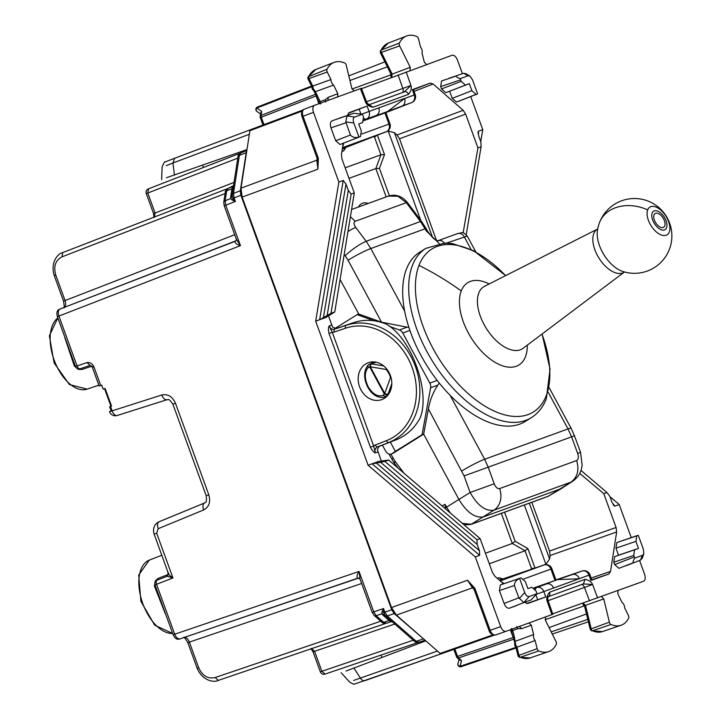 <?xml version="1.0" encoding="UTF-8"?>
<svg xmlns="http://www.w3.org/2000/svg" width="720" height="720" viewBox="0 0 720 720"><rect width="100%" height="100%" fill="white"/><g stroke="black" fill="none" stroke-linecap="round" stroke-linejoin="round"><path stroke-width="1.08" d="M107.748 397.503L104.553 388.71L105.147 388.494L111.537 406.071L110.943 406.287L107.748 397.503M100.71 385.47L93.87 366.687C92.205 363.537 89.883 362.169 86.913 362.583L92.313 367.254L99.153 386.037L101.709 385.11L103.194 389.205L105.147 388.494M173.196 634.734L173.142 634.752C175.014 638.649 177.291 640.035 179.991 638.892L180.027 638.883C177.93 639.252 176.157 637.686 174.699 634.185L156.555 584.325A3.744 2.079 -111.2 0 1 157.158 580.131A3.744 2.079 -111.2 0 1 157.185 580.122L167.175 576.243L172.953 577.962L154.998 584.892A3.744 3.744 0 0 1 157.158 580.131L167.184 576.243L168.426 573.606L154.143 534.15M173.727 634.545L359.037 571.446L360.081 579.168M188.415 642.465L189.369 642.114C187.857 638.64 186.066 637.074 184.014 637.434M63.828 307.692C64.458 308.718 64.359 306.531 63.522 301.131L65.052 300.573L55.764 275.04L54.81 275.382M63.972 307.602C65.772 306.558 66.132 304.209 65.052 300.573L234.711 234.729M57.942 316.431L58.923 316.071C57.789 312.462 58.14 310.122 59.985 309.051L59.94 309.069C57.15 309.933 56.286 312.453 57.366 316.638L75.51 366.498A3.744 3.744 0 0 0 80.226 368.766A3.744 2.079 -108.8 0 1 80.226 368.766A3.744 2.079 -108.8 0 1 77.067 365.931L58.923 316.071L240.453 245.646L236.394 239.346L224.226 205.758M246.744 151.101L246.195 152.703L239.382 155.34L233.496 193.41L234.09 197.892L232.992 198.288L235.386 201.465L234.09 197.892L240.876 195.255L240.309 190.773L246.195 152.703M240.876 195.255L391.743 609.786L394.2 613.584L424.629 639.828M59.985 309.051L235.071 241.335C234.936 243.081 236.736 244.521 240.453 245.646L225.738 205.209L224.757 205.569M225.306 192.195C224.982 191.322 225.981 190.008 228.294 188.262L232.452 186.651L231.921 188.757L226.683 190.791L225.144 200.736L230.733 198.567L232.263 200.097L235.386 201.465L225.738 205.209L225.144 200.736L223.767 202.131L225.306 192.195A3.744 2.205 8.8 0 1 226.683 190.791L228.339 188.253L233.64 185.553M386.613 623.223L390.834 621.783L389.07 620.505L383.742 622.323L386.613 623.223C383.706 623.376 382.104 623.007 381.798 622.134A3.744 2.205 -48.8 0 0 383.742 622.323L376.173 615.69L373.752 611.883L372.771 612.243M381.798 622.134L374.229 615.501L372.24 612.432M358.767 578.097L357.687 578.214C356.463 576.963 356.913 574.704 359.037 571.446L373.752 611.883L383.553 608.544L383.769 612.522L384.858 612.126L387.279 615.933L394.2 613.584M180.027 638.883L357.687 578.214L359.973 578.889M161.829 394.974C167.877 393.759 172.431 396.522 175.482 403.263L172.89 404.208C168.021 397.08 168.273 400.374 166.977 399.726L167.049 399.699C164.952 400.068 163.215 398.493 161.829 394.974L109.494 411.687L111.141 410.859L109.656 406.755L111.537 406.071M168.543 573.093C168.435 574.236 169.902 575.856 172.953 577.962L156.672 533.223L155.043 533.817M154.998 584.892L173.142 634.752M167.85 571.653L168.093 574.524L158.22 578.34L155.286 580.896L154.395 585.972L165.231 613.602A39.015 21.447 70 0 0 165.672 614.214M154.395 585.972L155.124 584.847M155.286 580.896L155.637 581.634M168.534 574.245A2.493 1.125 -8.4 0 1 168.093 574.524L167.4 576.162M64.836 337.185A39.015 21.447 70 0 0 64.899 337.932L74.349 366.066L78.291 369.378L82.188 369.45L92.061 366.084M78.291 369.378L78.093 368.595M74.349 366.066L75.636 366.453M234.045 182.394L155.079 213.039L147.807 193.05L148.455 188.829A3.744 3.744 0 0 0 146.277 193.608L153.549 213.597L155.079 213.039L154.431 217.26M320.337 671.85A3.744 3.744 0 0 0 325.062 674.109L418.203 642.42L325.08 674.1L321.876 671.292L320.337 671.85L313.065 651.861L314.595 651.303L311.382 648.495M383.769 612.522L385.218 615.636L384.309 614.547L381.852 613.764L382.041 611.613L383.769 612.522M391.743 609.786L384.858 612.126L383.553 608.544L382.041 611.613M230.724 196.533L232.11 194.967L232.11 196.389L230.733 198.567L230.724 196.533L231.921 188.757L233.307 187.2L232.11 194.967L232.992 198.288L232.263 200.097M524.745 602.406L527.85 603.468L545.778 596.943L526.671 603.531M579.726 473.391L603.774 493.65L616.086 527.481L616.653 531.963L610.542 571.428L608.895 573.975L591.921 580.131M533.988 587.871L582.111 571.005A6.237 6.237 0 0 1 589.968 574.776L553.536 588.033A6.237 5.211 -110 0 0 546.597 583.929L534.276 588.123M590.967 580.5L589.005 575.127A6.237 5.211 -110 0 0 582.066 571.014L554.931 580.248L550.926 569.079L523.782 578.961M544.131 564.93L501.777 579.339M463.131 232.92L477.945 147.933L465.633 114.102L463.176 110.304L433.134 83.997L430.236 83.106L413.271 89.298M361.854 114.084L369.072 111.456L367.119 106.083L348.246 113.319M363.924 120.609L384.939 112.959L388.971 124.11L361.818 133.992M411.588 102.618L401.868 106.155A6.237 5.211 -110 0 0 404.541 98.541L414.261 95.004A6.237 5.211 70 0 1 411.588 102.618L384.912 112.968M386.433 131.661L386.334 131.706A6.237 6.237 0 0 0 389.934 123.759L388.971 124.11A6.237 5.211 70 0 1 386.298 131.715L344.736 147.852M540.198 566.262L545.904 564.246L524.349 504.999M545.904 564.246L549.594 558.954L529.299 503.199M381.33 461.052L377.352 449.586L379.17 446.247M379.296 446.184L377.541 446.823A2.493 1.368 -111.2 0 1 375.372 444.96A7.479 6.246 -110 0 0 373.662 446.04L370.413 447.219C372.312 450.693 373.977 452.592 375.399 452.907L373.662 446.04L332.271 332.316L329.193 325.935L331.803 324.981L332.82 327.222L336.348 328.617M378.603 446.589L396.162 439.785C406.449 435.681 414.441 428.4 420.147 417.942C430.785 391.473 411.102 337.392 385.938 323.964C374.85 319.617 364.041 319.176 353.529 322.65L336.492 328.581M335.7 328.716L353.529 322.65M372.933 361.881L371.331 363.429M385.002 397.242L385.803 397.26M331.803 324.981L328.491 315.882M432.657 237.681L394.461 132.732L388.242 131.049L420.741 220.338M616.086 527.481L549.558 551.052L550.125 555.534L549.594 558.954M549.558 551.052L531.81 502.281M436.428 240.237L399.51 138.807L397.062 135.009L394.461 132.732M334.764 311.958L354.303 192.933L351.144 194.076L330.966 313.344L334.764 311.958L326.178 317.331L315.666 321.165L368.109 465.255L378.63 461.43L388.656 460.026L480.141 538.65L476.982 539.802L477.18 544.446L380.646 462.303L372.096 463.806L479.664 555.336L475.299 556.92L368.109 465.255M334.269 332.046A7.479 6.246 -110 0 1 332.271 332.316L329.022 333.495C328.239 329.616 328.293 327.096 329.193 325.935A4.986 4.167 70 0 0 334.737 329.22A2.493 1.368 -108.8 0 0 334.269 332.046L345.555 328.203A2.493 1.368 -108.8 0 1 346.023 325.377A62.334 52.074 -110 0 1 415.422 366.444A62.334 52.074 -110 0 1 388.656 442.512A2.493 1.368 -111.2 0 1 386.478 440.649L375.372 444.96M534.978 568.044L527.913 548.613L525.051 550.755L512.298 543.456L485.442 553.23L492.453 572.481L494.901 576.279L503.541 583.839M381.699 399.618A19.638 16.407 -110 0 0 390.402 375.552A19.638 16.407 -110 0 0 368.271 362.709A19.638 16.407 -110 0 0 359.568 386.775A19.638 16.407 -110 0 0 381.699 399.618M354.303 192.933L341.991 159.102L341.433 154.62L343.188 143.271M202.653 165.168L203.49 167.472M380.97 655.092L381.807 657.396M609.948 496.683L619.227 504.54L614.862 506.124L613.089 504.612M361.575 88.695L452.052 55.269C454.14 54.9 455.922 56.466 457.407 59.949L462.42 73.71M470.736 96.579L482.778 129.654L480.717 141.633M619.227 504.54L631.26 537.615M639.585 560.484L644.598 574.245C645.696 577.872 645.336 580.212 643.509 581.274L552.708 613.827M482.778 129.654L478.413 131.247L478.026 133.551M580.995 470.43L606.933 492.498L603.774 493.65M606.933 492.498L609.768 496.188L612.072 502.47L614.862 506.124L614.061 505.836M505.989 631.323L495.504 635.013C493.416 635.382 491.634 633.825 490.158 630.333L500.67 626.625C502.155 630.117 503.946 631.674 506.025 631.314L552.861 614.259L548.082 600.741M317.331 157.527L317.979 157.284L318.321 158.364L317.934 169.155L316.809 160.191L317.457 159.786M441.315 653.787L494.046 635.22L441.315 653.787L440.163 653.436L396.423 615.132L391.518 607.536L242.145 197.118L241.011 188.145L316.809 160.191L317.115 158.184M391.518 607.536L467.559 580.239L474.786 588.267L474.111 588.807M500.67 626.625L475.299 556.92M351.144 194.076L348.318 190.395L346.005 184.104L343.215 180.45L338.859 182.043L315.666 321.165M338.859 182.043L313.488 112.338C312.381 108.711 312.741 106.362 314.577 105.309L361.413 88.272M477.18 544.446L479.448 550.746L479.664 555.336M388.656 460.026L384.858 461.412L476.982 539.802M384.858 461.412L380.646 462.303M485.442 553.23L480.141 538.65M614.646 564.579L618.921 568.332L633.663 562.617C632.7 562.266 633.078 560.763 634.797 558.108L633.735 555.444L634.608 549.819L614.655 556.614L613.791 562.239L614.646 564.579L634.293 556.965M633.663 562.617L618.921 568.332M634.797 558.108L642.474 555.318L640.404 560.16L642.348 558.117L643.797 553.86L643.401 549.333L638.316 535.365L636.786 535.761L635.913 541.386L638.469 548.415L634.608 549.819M640.449 560.151L626.076 565.722M618.183 542.07L637.65 535.446M638.316 535.365L616.833 542.556L615.969 548.181L618.525 555.21L638.469 548.415M618.525 555.21L614.655 556.614M501.597 584.496L521.1 577.863L525.348 581.625L527.904 588.654L531.801 587.241L536.049 590.994L536.949 593.721L530.937 600.003L523.8 602.541L518.841 597.78L504.099 603.486L499.41 590.598L500.283 584.982L521.064 577.872L500.283 584.982M518.841 597.78L514.377 585.504C514.512 582.201 516.267 579.888 519.642 578.565L520.227 578.178M516.6 605.574L509.454 608.175C507.375 608.535 505.584 606.978 504.099 603.486M330.966 313.344L319.644 319.716L343.215 180.45M348.318 190.395L327.159 315.369M466.227 234.666L481.104 146.781L480.897 142.137L478.629 135.837L478.413 131.247L477.99 131.976M481.104 146.781L477.945 147.933M440.676 86.607L441.54 80.982L456.507 75.888C455.994 76.779 457.254 77.679 460.278 78.606L460.62 79.812L440.676 86.607L441.522 88.947L445.806 92.7L469.323 83.673L465.453 85.086L461.178 81.333L441.522 88.947M460.62 79.812L461.178 81.333M469.323 83.673L471.879 90.711L452.232 98.325L449.667 91.296M476.163 94.455L456.507 102.069L477.585 93.771L476.163 94.455L471.879 90.711M456.507 102.069L452.232 98.325M457.857 101.574L477.027 94.14M463.293 73.413L448.704 78.381M460.278 78.606L467.955 75.816L463.797 73.296L466.056 73.755L469.899 76.086L472.509 79.803L477.585 93.771M360.45 136.575L339.957 144.495L360.45 136.575M339.219 118.224L353.808 113.265L332.073 120.825L353.808 113.265L362.43 114.219L363.492 116.892L362.655 122.499L358.758 123.921L361.314 130.95L360.477 136.557L341.307 144M347.031 115.731L345.762 121.905L350.415 135.036C352.647 137.466 355.473 138.114 358.911 136.962L359.604 136.881M332.073 120.825C330.246 121.887 329.886 124.227 330.984 127.854L335.673 140.742L339.957 144.495M250.551 129.681L302.886 110.016L250.551 129.681L249.903 130.698L241.011 188.145M437.436 651.051L353.592 680.463M545.175 619.722L584.469 605.781M549.063 627.588L586.521 613.953M474.786 588.267L475.227 589.302L474.183 589.68L489.123 630.711C489.618 633.186 491.742 634.617 495.486 635.022L506.007 631.323M396.423 615.132L472.455 587.835L467.559 580.239L472.275 586.413M317.583 161.568L317.934 169.155L242.145 197.118M318.321 158.364L317.448 158.373M642.474 555.318L643.797 553.86M536.949 593.721L529.272 596.52C527.49 596.925 525.969 595.602 524.718 592.533L519.642 578.565M162.126 167.094C163.809 162.765 164.88 161.028 165.321 161.883L174.636 158.256L172.944 162.999L166.212 165.636M349.938 80.496L387.396 66.861M352.017 89.019L390.501 75.015L391.113 74.295M467.955 75.816L469.899 76.086M358.911 136.962L353.826 122.994C352.809 119.844 353.115 117.846 354.753 117.018L362.43 114.219M246.978 149.562L166.464 177.723M425.799 640.854L346.023 671.04M513.828 637.272L513.189 637.506L514.188 639.018M453.834 649.386L456.534 656.811L457.56 656.433L458.523 657.963A2.493 1.476 131.2 0 1 457.236 657.828L459.792 660.069L461.547 660.6L459.99 666.351A2.493 2.034 -164.9 0 1 457.938 663.696A2.493 2.493 0 0 0 461.142 666.702L516.06 648.018L461.142 666.702A2.493 1.404 71.2 0 0 461.16 666.702A2.493 1.404 71.2 0 1 459.99 666.351L515.916 647.361L514.728 645.408L514.647 641.88L515.466 641.223L533.619 634.536A4.518 2.484 70 0 0 533.898 638.343A4.518 2.484 70 0 0 535.113 640.512L537.147 648.666A2.493 1.368 70 0 0 538.749 650.952A37.404 20.556 70 0 0 548.613 651.627A37.404 20.556 70 0 0 556.281 644.382A2.493 1.368 70 0 0 556.02 641.592L545.373 620.163L545.607 616.896M318.915 103.725L316.08 95.949L316.719 95.724M263.997 124.632L261.297 117.216L316.08 95.949L315.873 94.149M260.154 116.352L260.676 112.995L261.675 111.465L261.054 115.425A2.493 1.476 -171.2 0 0 260.154 116.352A2.493 2.493 0 0 0 260.28 117.585L261.297 117.216A2.493 1.404 -111.2 0 1 261.054 115.425L315.54 94.284M260.532 113.922L256.923 111.411A2.493 2.034 -55.1 0 1 256.788 108.054L261.675 111.465M579.294 578.664A6.237 5.211 -110 0 0 572.355 574.551L557.514 579.609L579.33 578.763M557.514 579.609L534.231 588.078M546.597 583.929L536.877 587.466A6.237 3.33 71.2 0 0 535.356 589.527M401.868 106.155L363.969 120.294M387.252 111.816L404.541 98.541M363.978 120.231L376.11 115.524A6.237 5.211 -110 0 0 378.792 107.919L404.505 98.442M363.996 119.997L366.399 119.061A6.237 3.33 -111.2 0 1 363.906 118.458M361.413 88.263L366.444 101.691L365.481 102.033L360.441 88.614M406.188 71.964L410.958 85.482C411.804 88.245 410.994 91.197 408.528 94.329A3.744 3.123 -110 0 0 404.316 91.881L410.958 85.482L366.462 101.745M368.019 105.093L369.333 104.742L365.481 102.033C366.606 104.697 369.126 106.434 373.023 107.253L369.216 104.688M547.11 597.123L581.274 584.685A3.744 2.052 -110 0 1 584.469 587.439L592.605 584.541L597.636 597.969M548.271 596.664A3.744 3.123 -110 0 0 549.549 592.254C547.083 595.386 546.273 598.329 547.119 601.101L548.073 600.714L547.857 599.409L547.119 601.101L551.898 614.619M583.398 583.911L592.605 584.541C591.471 581.886 588.96 580.14 585.054 579.33L583.398 583.911L548.253 596.709M367.164 102.897L366.453 101.718M349.155 112.617L347.499 115.407M367.119 106.083L349.119 112.635M404.316 91.881L369.171 104.67M519.318 626.346L521.613 628.659L517.941 628.623L512.694 630.549L511.551 628.443M521.613 628.659L531.306 625.248L529.029 622.926M531.306 625.248L533.619 634.536M591.444 630.783L592.551 630.801A2.088 1.143 -110 0 1 591.21 628.866L609.363 622.17A2.493 1.368 70 0 0 610.965 624.483A37.404 20.556 70 0 0 621.054 625.266A37.404 20.556 70 0 0 628.614 618.237A2.493 1.368 70 0 0 628.38 615.456L624.69 607.905A4.518 2.484 70 0 0 624.222 605.466A4.518 2.484 70 0 0 621.99 602.37L617.796 593.766L618.048 590.526M609.363 622.17L603.756 598.914L601.47 596.556M327.951 100.566L328.221 97.317L325.431 99.711L320.166 101.601L320.652 103.95M328.221 97.317L337.842 93.699L337.581 96.948M312.57 88.776L313.209 88.542L312.75 86.103L330.939 79.569A4.518 2.484 70 0 0 331.407 81.999A4.518 2.484 70 0 0 333.639 85.095L337.842 93.699M308.367 78.624L309.051 78.552A2.088 1.143 -110 0 1 308.853 76.23A36.99 20.331 -110 0 1 315.891 69.444L334.134 62.37A37.404 20.556 70 0 1 344.673 62.991A2.493 1.368 70 0 1 346.275 65.295L351.882 88.551L354.168 90.909M334.134 62.37A37.404 20.556 70 0 0 327.024 69.228A2.493 1.368 70 0 0 327.258 72.009L330.939 79.569M426.609 64.539L424.332 62.217L422.01 52.938A4.518 2.484 70 0 0 421.731 49.122A4.518 2.484 70 0 0 420.525 46.962L418.491 38.808A2.493 1.368 70 0 0 416.889 36.522A37.404 20.556 70 0 0 406.584 36A37.404 20.556 70 0 0 399.348 43.083A2.493 1.368 70 0 0 399.609 45.882L410.265 67.302L410.031 70.578M399.348 43.083L381.186 50.085A36.99 20.331 70 0 1 388.341 43.074L381.186 50.085A2.088 1.143 70 0 0 381.402 52.425L399.609 45.882M391.743 77.355L392.121 74.124L410.265 67.302M389.304 69.75L390.141 69.984L392.121 74.124L391.077 73.971M380.709 52.461L381.402 52.425L390.141 69.984M314.127 91.395L315.441 91.638L333.639 85.095M319.104 101.493L320.166 101.601L315.441 91.638L313.209 88.542M316.755 95.814L317.574 96.012M256.923 111.411A2.493 2.493 0 0 1 257.445 107.037L311.526 86.058L257.463 107.037A2.493 1.404 68.8 0 0 257.445 107.037A2.493 1.404 68.8 0 0 256.788 108.054L311.832 86.697L307.872 78.507L308.043 76.905L327.024 69.228M312.462 87.012L312.741 86.112L309.051 78.552L327.258 72.009M315.891 69.444L308.043 76.914M518.418 655.74L518.994 655.353A2.088 1.143 70 0 0 520.335 657.261L538.749 650.952M516.159 646.686L516.96 647.199L535.113 640.512M511.947 631.323L512.694 630.549L514.296 636.507L513.792 637.182M519.255 657.261L530.091 657.936A36.99 20.331 70 0 1 520.335 657.261L519.273 657.261L518.121 656.145L515.889 647.334M584.775 606.141L585.468 605.349L583.11 603.126M586.125 610.515L586.62 609.804L585.468 605.349L603.756 598.914M590.652 629.28L591.21 628.866L586.62 609.804M531.288 569.295L531.441 568.305L534.105 568.341M555.957 579.897L551.889 568.728L550.926 569.079A6.237 5.211 -110 0 0 543.987 564.975L501.741 579.348M512.298 543.456L515.16 541.314L527.913 548.613M345.159 167.805L380.934 154.782L384.498 154.584L379.422 168.372L375.858 168.57L349.002 178.344M382.563 133.164L388.242 131.049M373.788 136.575L374.544 137.232L376.569 135.495M531.441 568.305L525.051 550.755L489.285 563.778M537.147 648.666L518.994 655.353L516.96 647.199L515.754 645.03L514.296 636.507M358.425 207.009A21.843 12.006 -110 0 1 358.839 206.334A21.843 12.006 -110 0 1 368.154 203.472M386.397 396.747L385.452 397.089L388.026 394.146A2.493 0.963 -160.3 0 1 384.75 393.471L384.255 393.795A2.493 1.485 11.7 0 0 388.026 394.146L391.797 383.625M389.412 326.358L399.384 329.976A6.237 5.211 70 0 1 402.768 333.027L429.822 383.103A6.237 5.211 70 0 1 430.605 387.774L437.877 385.119L439.29 383.076M334.71 328.626L357.165 314.64L374.049 320.778M430.605 387.774L422.046 434.745L395.352 451.368L390.321 442.044M386.406 396.729L383.094 395.433L384.246 393.84A2.493 1.485 11.7 0 0 388.017 394.191L388.8 393.903M357.165 314.64L358.767 314.055L381.528 322.191L408.915 327.492M382.401 445.122L385.434 450.747C387.495 453.951 389.637 454.959 391.869 453.789L395.352 451.368M392.904 453.411L423.657 434.16L428.4 408.969C429.984 400.068 433.143 392.112 437.877 385.119M422.046 434.745L423.657 434.16L459.045 499.671C466.974 512.658 475.2 518.373 483.723 516.816L560.997 488.691L572.58 481.338C577.143 478.08 580.068 474.075 581.355 469.314L582.165 465.3L580.536 452.34L577.656 453.42C578.79 457.101 578.439 459.486 576.612 460.548C579.411 469.881 577.539 477.072 571.014 482.121L572.58 481.338M376.317 362.241L369.648 364.041L368.019 365.13C363.564 371.079 363.483 378.423 367.767 387.144C372.303 395.226 378.198 398.538 385.452 397.089M450.072 395.244L484.659 459.261L488.205 467.19L571.59 436.842L568.026 428.922L548.316 392.436M340.092 279.486L358.767 314.055M383.679 365.913L371.673 363.933A2.493 1.746 105.1 0 0 369.828 367.155L368.064 367.614L368.019 365.13M391.122 377.928A2.493 0.963 -160.3 0 1 390.438 377.595A16.047 13.41 -110 0 0 388.719 373.194A16.047 13.41 -110 0 0 386.019 369.414L370.359 366.831A2.493 1.242 -80.6 0 1 371.709 363.942A2.493 1.746 105.1 0 0 369.864 367.164L384.246 393.84M391.005 377.469L390.438 377.595L384.75 393.471L370.359 366.831L369.828 367.155M344.205 254.457L345.141 255.69C352.728 248.85 359.739 244.053 366.174 241.29L370.809 248.535L404.676 311.211M345.141 255.69L348.039 260.217A18.702 1.782 151.6 0 1 370.809 248.535L425.097 228.78L420.462 221.526L366.174 241.29L355.734 227.439A18.702 3.465 143 0 0 347.967 231.57M494.217 483.786C495.72 487.341 497.511 488.943 499.599 488.583A18.702 15.624 70 0 1 494.001 510.156C485.64 511.587 477.684 505.701 470.115 492.498L494.217 483.786L488.205 467.19L464.103 475.902L470.115 492.498L446.562 507.132L450.351 513.054M350.406 216.711L355.194 221.283L406.341 202.671L397.944 196.227L388.431 196.092L351.585 209.502M445.752 509.094L445.248 508.176L446.562 507.132L445.077 504.396L445.32 508.203M462.312 523.332L471.231 524.277L494.001 510.156L571.014 482.121L548.19 496.269L562.239 488.106M446.616 243.072L467.262 236.079C461.619 230.544 462.915 233.046 457.596 233.595A6.237 5.211 70 0 1 464.175 236.682L471.087 249.48M505.701 275.589L473.679 250.758L452.358 243.576L444.6 243.063L425.808 248.391L419.805 252.135A99.738 53.991 58.1 0 0 406.422 269.118A99.738 53.991 58.1 0 0 437.679 381.051A99.738 53.991 58.1 0 0 525.267 421.443L531.27 417.699C538.101 413.37 543.123 407.043 546.336 398.736L550.053 369.144L542.088 333.999M655.2 221.922A8.1 4.383 58.1 0 0 663.669 227.277A8.1 4.383 58.1 0 0 663.57 218.88A8.1 4.383 58.1 0 0 655.101 213.525A8.1 4.383 58.1 0 0 655.2 221.922M57.843 317.97A38.691 21.267 70 0 0 55.17 362.664A38.691 21.267 70 0 0 87.111 389.133L98.829 385.146M172.683 633.474L154.683 625.176L140.895 601.389L138.708 575.001L149.337 560.097A38.691 21.267 70 0 0 141.885 600.912A38.691 21.267 70 0 0 172.665 633.42M198.657 667.647L197.127 668.205C202.635 681.174 214.299 682.713 218.367 680.373L215.181 677.556C207.891 679.14 202.383 675.837 198.657 667.647L189.369 642.114L361.656 583.497M54.279 275.58L54.234 275.598C50.103 262.071 58.113 253.422 62.685 252.621L227.538 188.64L62.703 252.612L62.055 256.833C55.449 260.307 53.352 266.373 55.764 275.04M225.549 193.383L62.055 256.833M235.818 240.84L59.94 309.069M374.229 615.501A3.744 2.205 -48.8 0 0 376.173 615.69L381.852 613.764L383.157 615.33L385.101 615.519M381.213 621.072L215.181 677.556M385.785 623.412L218.394 680.364L385.785 623.412M419.166 642.204L425.043 640.197L419.13 642.213L416.259 641.313L423.18 638.964M419.13 642.213C416.223 642.366 414.621 642.006 414.315 641.124L416.259 641.313L387.279 615.933L385.218 615.636L391.131 620.811L389.07 620.505L383.157 615.33M240.309 190.773L233.496 193.41L232.092 195.129M246.825 150.552L241.002 152.811L238.014 156.744C237.681 155.871 238.68 154.557 241.002 152.811L246.834 150.552M156.672 533.223L158.211 528.687C157.005 525.105 157.329 522.774 159.174 521.712L159.093 521.739C154.296 524.115 152.622 528.255 154.08 534.168M175.482 403.263L208.809 494.82C210.798 501.939 209.088 506.979 203.679 509.94L158.211 528.687M203.679 509.94A6.237 3.474 -112.4 0 1 204.561 502.992A6.237 3.474 -112.4 0 1 204.642 502.965M204.489 503.028L159.174 521.712M208.809 494.82L207.171 495.414M166.905 399.744L117.315 415.467A6.237 3.474 -107.6 0 1 117.234 415.494A6.237 3.474 -107.6 0 1 112.086 410.742L110.52 406.44M86.913 362.583L75.51 366.498M90.099 365.4L80.253 368.757L90.117 365.4M93.87 366.687L92.889 367.038M158.22 578.34L157.536 579.987M82.188 369.45L80.604 368.622M146.277 193.608L237.798 158.13M413.253 640.206L321.876 671.292L314.595 651.303L394.785 624.024M386.649 623.205L390.789 621.801M240.156 153.243L148.455 188.829L240.156 153.243M545.778 596.943L543.825 591.57A6.237 5.211 -110 0 0 536.877 587.466L534.438 588.294M536.607 594.198L553.536 588.033M537.714 599.769L535.986 595.017M551.889 568.728A6.237 6.237 0 0 0 544.023 564.966L500.202 580.914M503.847 583.731A6.237 5.211 -110 0 0 501.156 581.751M384.894 112.968L411.624 102.6A6.237 6.237 0 0 0 415.224 94.653L414.261 95.004L412.308 89.631M360.855 113.85L359.127 109.107M343.494 143.154A6.237 5.211 70 0 1 342.702 146.403M342.504 147.654L386.298 131.715M396.162 439.785L377.541 446.823A4.986 4.167 -110 0 0 375.399 452.907L378.018 451.953M616.653 531.963L550.125 555.534M329.022 333.495L370.413 447.219M386.478 440.649A59.841 49.986 -110 0 0 412.173 367.623A59.841 49.986 -110 0 0 345.555 328.203M463.176 110.304L397.062 135.009M465.633 114.102L399.51 138.807M317.979 157.284L303.048 116.262L313.488 112.338M489.501 630.567L490.158 630.333L475.227 589.302M479.448 550.746L376.245 462.933M636.786 535.761L616.833 542.556M615.969 548.181L635.913 541.386M613.791 562.239L633.735 555.444M514.377 585.504L499.41 590.598M524.187 602.46L509.454 608.175M346.005 184.104L323.388 317.709M304.137 109.233L314.541 105.318L304.137 109.233C302.301 110.295 301.932 112.635 303.048 116.262L302.013 116.64L317.205 158.517M465.453 85.086L445.806 92.7M456.507 75.888L441.54 80.982M330.984 127.854L345.951 122.76M350.415 135.036L335.673 140.742M353.817 667.917L360.45 678.15A6.237 3.501 70.6 0 0 364.77 680.706A6.237 3.501 70.6 0 0 364.797 680.697L441.108 653.832L354.663 684C354.447 684.621 352.737 683.946 349.524 681.975M551.187 631.854L587.835 619.389M583.659 605.709L582.759 603.243M510.363 629.73L513.189 637.506L457.56 656.433L454.86 649.017M524.718 592.533L519.246 598.554M529.272 596.52L523.8 602.541M174.636 158.256L250.371 129.78L174.618 158.265M174.447 175.104L172.944 162.999L249.345 134.271M391.401 77.481L390.501 75.015M348.822 75.861L384.903 61.857M354.753 117.018L346.689 115.92M353.826 122.994L345.762 121.905M249.903 130.698L302.076 111.087M440.163 653.436L492.741 634.923M473.985 589.176L472.455 587.835A2.493 1.476 -48.8 0 1 473.211 587.727M552.294 634.077L588.411 621.792M513.846 639.135L458.523 657.963L461.547 660.6M582.066 571.014L572.355 574.551M376.11 115.524L366.399 119.061A6.237 5.211 70 0 0 369.072 111.456L378.792 107.919M402.192 92.655A3.744 2.052 70 0 0 402.867 88.497L398.088 74.97M548.064 600.687L584.469 587.439L589.5 600.867M585.054 579.33L549.549 592.254M408.528 94.329L373.023 107.253M516.717 626.58L517.941 628.623M325.8 102.06L325.431 99.711M621.054 625.266L602.532 631.566A36.99 20.331 -110 0 1 592.551 630.801L610.965 624.483M610.542 571.428L591.156 578.034M608.895 573.975L591.795 579.789M502.965 578.934L498.933 577.719L501.705 579.357L499.392 580.203M498.933 577.719L497.25 578.331M501.354 513.369L512.307 543.456M504.567 512.199L515.16 541.314M374.544 137.232L380.934 154.782L375.849 168.57L386.172 196.911M379.422 168.372L389.394 195.777M377.424 135.162L384.498 154.584M430.236 83.106L413.397 89.64M433.134 83.997L414.036 91.404M345.897 147.402L343.593 150.921L344.664 147.879L342.342 148.725M343.593 150.921L341.91 151.533M515.115 645.264L515.754 645.03M429.822 383.103L437.193 380.412M399.384 329.976L406.656 327.33M402.768 333.027L409.905 330.435M368.064 367.614C364.383 372.348 364.419 378.729 368.172 386.757C372.771 394.182 377.739 397.08 383.094 395.433M428.4 408.969L464.103 475.902M574.47 435.762L571.131 428.346A18.702 1.782 -28.4 0 0 568.026 428.922L484.659 459.261A18.702 1.782 151.6 0 0 461.889 470.952M348.039 260.217L381.528 322.191M549.27 387.873L571.131 428.346A18.702 1.782 -28.4 0 1 571.149 428.382M386.559 368.802A2.493 0.621 137 0 0 386.019 369.414A2.493 1.242 99.4 0 1 386.163 368.334M499.599 488.583L576.612 460.548M580.536 452.331L574.47 435.753L571.59 436.842L577.656 453.42M355.734 227.439C353.637 224.343 353.466 222.291 355.194 221.283M394.65 462.645L394.992 461.169L390.933 454.212M392.328 459.018L393.021 458.091M394.992 461.169L404.019 473.229M548.19 496.269L471.231 524.277A3.744 3.123 -110 0 1 470.79 524.493L547.749 496.476A3.744 3.123 -110 0 0 548.19 496.269M442.026 505.89L445.077 504.396M439.236 243.513L426.24 230.895L425.097 228.78L426.132 228.591L421.587 221.472A6.237 1.188 -36.8 0 1 421.596 221.49A6.237 1.188 -36.8 0 0 420.462 221.526L406.341 202.671L407.466 202.608C402.012 196.065 395.667 193.887 388.431 196.092M426.24 230.895A6.237 0.594 -28.4 0 1 427.275 230.706A6.237 0.594 -28.4 0 1 427.284 230.715L426.132 228.582M444.744 243.756C442.728 240.642 440.28 239.733 437.427 241.02M438.183 240.66L457.596 233.595M489.168 283.959A48.456 26.226 58.1 0 0 461.232 290.952A48.456 26.226 58.1 0 0 482.373 352.161A48.456 26.226 58.1 0 0 525.465 356.697A48.456 26.226 58.1 0 0 527.283 345.15M478.791 293.004A36.54 19.782 58.1 0 0 490.779 334.692A36.54 19.782 58.1 0 0 523.116 348.282L624.492 271.962A25.353 13.725 -121.9 0 1 602.073 262.494A25.353 13.725 -121.9 0 1 593.775 233.604A25.353 13.725 -121.9 0 1 597.717 228.978L484.524 286.317A36.54 19.782 58.1 0 0 478.791 293.004M505.593 275.643A95.985 51.957 58.1 0 0 418.995 265.383A240.831 187.578 21.2 0 1 461.232 290.952M418.995 265.383A95.985 51.957 58.1 0 0 460.89 386.64A95.985 51.957 58.1 0 0 546.246 395.631A95.985 51.957 58.1 0 0 541.989 334.08M425.808 248.391A99.738 53.991 58.1 0 0 412.434 265.383A99.738 53.991 58.1 0 0 443.691 377.307A99.738 53.991 58.1 0 0 531.27 417.699M647.685 209.898A16.299 8.829 58.1 0 0 654.804 230.49A16.299 8.829 58.1 0 0 669.294 232.02A16.299 8.829 58.1 0 0 662.184 211.419A16.299 8.829 58.1 0 0 647.685 209.898A37.404 29.133 21.2 0 0 599.589 222.417A37.404 37.404 0 0 0 597.357 231.255A28.332 15.336 58.1 0 0 622.296 271.287A37.404 37.404 0 0 0 669.348 249.426A37.404 37.404 0 0 0 647.973 201.042A37.404 37.404 0 0 0 599.589 222.417M652.176 213.03A10.872 5.886 58.1 0 0 656.919 226.755A10.872 5.886 58.1 0 0 666.585 227.772A10.872 5.886 58.1 0 0 661.842 214.047A10.872 5.886 58.1 0 0 652.176 213.03M57.825 317.916L49.374 335.844L54.108 362.925L69.39 384.552L87.111 389.133M183.843 637.452C183.672 636.264 185.004 638.001 187.839 642.672L197.127 668.205M63.522 301.131L54.234 275.598M224.181 205.776L223.767 202.131M236.394 239.346L235.944 240.768M372.195 612.45L359.982 578.898M358.542 578.124L179.991 638.892M206.217 495.756C207.063 504.324 205.155 501.66 204.561 502.992L159.093 521.739M172.89 404.208L206.208 495.765M166.977 399.726L117.234 415.494A6.237 6.237 0 0 1 109.494 411.696M149.337 560.097L161.757 555.282M153.549 213.597L153.972 217.467M313.065 651.861L310.896 648.621M414.315 641.124L385.335 615.744M392.445 621.864L390.807 621.792M232.119 194.814L238.005 156.744M591.912 580.104L589.968 574.776M415.224 94.653L413.28 89.325M385.875 112.59L389.934 123.759M472.158 586.269L474.183 589.68M317.583 161.586L317.205 158.508M302.013 116.64L301.617 115.209C301.302 111.915 302.139 109.926 304.119 109.233M262.98 125.01L260.28 117.585M162.117 167.058L161.64 179.586M349.542 682.002L341.127 672.714M459.081 659.448L457.938 663.696M456.534 656.811A2.493 2.493 0 0 0 457.236 657.828M547.893 596.835L547.857 599.409M388.341 43.074L406.584 36M380.367 50.778L380.349 52.695L390.978 74.223L391.473 77.454M319.698 103.698L314.217 91.566M530.091 657.936L548.613 651.627M514.575 642.069L510.984 629.253M591.48 630.801L590.229 629.343L584.532 606.015L582.831 603.225M602.532 631.566L591.453 630.792M386.334 131.706L344.7 147.861M311.832 86.661L312.183 88.911L314.388 91.674M375.165 362.034L369.657 364.032M397.998 468.054L393.975 462.681L388.98 454.077M464.022 524.799L470.79 524.493M547.749 496.476L549.432 495.684M475.812 251.892L467.244 236.043M421.587 221.472L407.466 202.608M427.275 230.706C436.113 243.576 438.309 239.931 438.201 240.66"/></g></svg>
